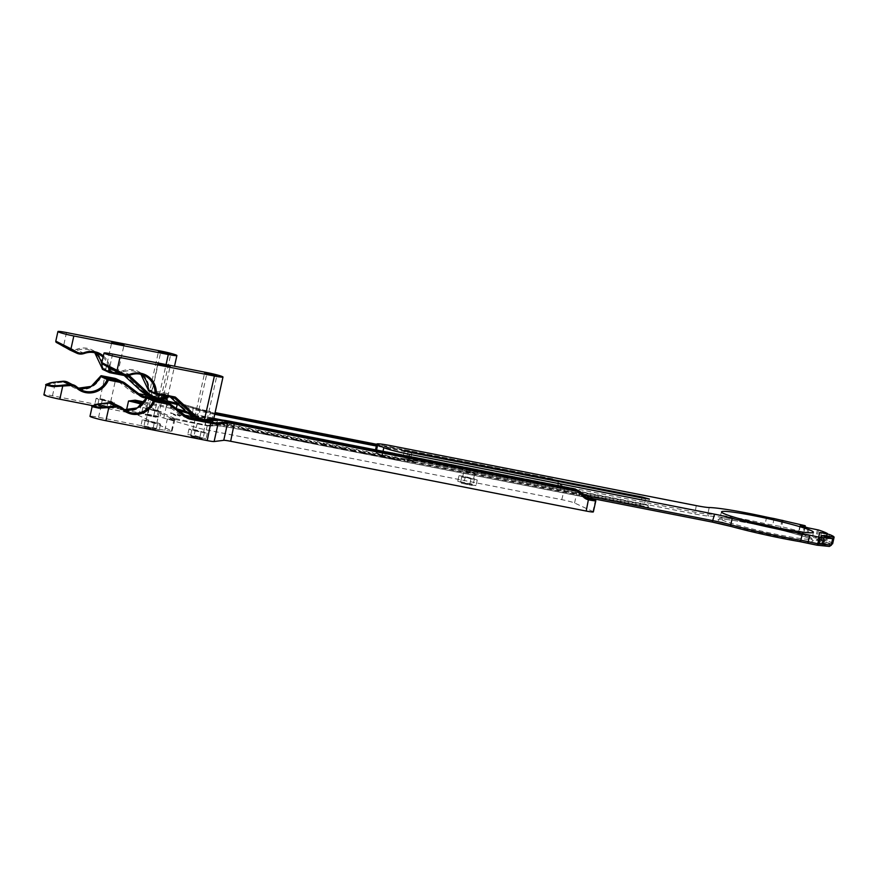 <?xml version="1.0" encoding="UTF-8"?>
<svg xmlns="http://www.w3.org/2000/svg" width="878" height="878" viewBox="0 0 878 878"><rect width="100%" height="100%" fill="white"/><g stroke="black" fill="none" stroke-linecap="round" stroke-linejoin="round"><path stroke-width="0.66" stroke-dasharray="4.39 3.29" d="M98.896 405.032L109.465 407.238L98.896 405.032M98.709 405.845L109.278 408.061L98.709 405.845M144.991 426.543L155.56 428.76L144.991 426.543M144.804 427.356L155.373 429.572L144.804 427.356M145.638 414.207L156.218 416.413L145.638 414.207M145.463 415.02L156.032 417.237L145.463 415.02M191.744 435.718L202.313 437.935L191.744 435.718M191.558 436.531L202.127 438.748L191.558 436.531M461.707 482.428L472.287 484.634L461.707 482.428M461.532 483.24L472.101 485.446L461.532 483.24M100.136 399.435L110.705 401.641L100.136 399.435M146.231 420.946L156.8 423.163L146.231 420.946M151.016 396.593L159.851 398.722L154.133 398.008M146.889 408.61L157.458 410.816L146.889 408.61M200.228 419.519L205.946 420.244L197.111 418.115M192.984 430.121L203.553 432.338L192.984 430.121M464.242 471.025L474.811 473.242L464.242 471.025M462.958 476.831L473.527 479.037L462.958 476.831M274.551 434.906L271.96 434.895L277.108 435.598L271.96 434.895L273.892 434.709M273.804 435.126L276.822 435.532M284.648 437.848L283.221 437.485L284.384 437.09M284.757 437.76L287.501 437.881L284.373 437.134L288.127 438.012L284.977 437.87M276.482 435.883L279.555 437.101L274.408 436.037L277.569 436.377M254.565 431.438L258.834 432.272L254.335 431.46M254.247 431.877L253.435 431.493L254.027 431.186M253.94 431.592L257.902 432.459L257.045 432.206L257.594 431.877M257.002 432.053L260.075 433.282L254.927 432.206L258.088 432.547M247.267 430.143L250.34 431.372L245.192 430.297L248.342 430.637M245.324 429.166L242.745 429.155L247.881 429.869L242.745 429.155L244.677 428.98M246.213 430.088L244.512 429.386L248.485 430.615L244.468 429.825L247.794 430.275L247.497 429.704M370.977 454.53L375.564 455.55L370.988 454.53M375.663 455.133L374.785 455.506L375.663 455.133M373.929 454.354L369.32 453.509L374.16 454.65M374.072 455.056L369.221 453.926L374.105 454.584M382.051 456.966L380.613 456.604L381.656 456.779L381.14 456.088L384.904 456.988L381.689 456.659M381.7 456.615L385.53 457.131L382.38 456.977M393.41 458.173L388.789 457.339L393.64 458.47M393.553 458.876L388.702 457.745L393.585 458.404M392.949 458.492L390.073 457.954L395.451 459.128L392.181 458.942L389.986 458.36L390.567 458.053M390.48 458.459L394.441 458.722M394.354 459.128L395.363 459.534L394.88 459.018M343.43 448.68L346.503 449.909L341.355 448.834L344.505 449.174M354.449 450.524L349.839 449.69L354.679 450.831M354.591 451.237L349.74 450.096L354.624 450.765M351.968 450.546L356.227 451.391L351.738 450.579M351.65 450.985L350.838 450.612L351.43 450.293M351.332 450.71L354.997 450.996M354.899 451.402L351.88 450.963M364.15 453.081L367.213 454.299L362.076 453.235L365.226 453.575M316.728 443.456L312.107 442.622L316.958 443.752M316.859 444.169L312.019 443.028L316.892 443.697M313.512 442.545L310.922 442.534L316.069 443.247L310.922 442.534L312.853 442.358M312.766 442.764L315.773 443.16M305.006 441.217L302.416 441.206L307.563 441.908L302.416 441.206L304.348 441.019M304.26 441.436L307.278 441.843M295.557 439.373L292.67 438.835L298.048 440.01L294.778 439.834L292.583 439.252L293.164 438.934M293.076 439.34L297.038 439.604M296.951 440.021L297.96 440.416L297.477 439.9M295.963 439.702L299.036 440.921L293.889 439.856L297.038 440.196M325.189 445.431L328.251 446.661L323.115 445.596L326.265 445.936M323.247 444.455L320.668 444.444L327 445.596L320.668 444.444L322.599 444.268M322.5 444.674L325.42 444.992M344.714 448.614L340.093 447.78L344.944 448.91M344.845 449.327L340.005 448.186L344.878 448.856M334.924 447.341L337.997 448.57L332.85 447.506L336 447.846M332.992 446.375L330.402 446.364L335.55 447.067L330.402 446.364L332.334 446.178M332.246 446.595L335.155 446.913M177.29 414.361L180.363 415.81L176.676 414.756L179.76 416.183L176.665 414.745M187.025 416.249L190.098 417.719L186.454 416.666M196.771 418.169L199.844 419.629L196.189 418.586M206.506 420.079L209.579 421.539L205.924 420.496M216.24 422.011L219.324 423.448L215.67 422.406M225.986 423.92L229.059 425.369L225.405 424.315M235.721 425.83L238.794 427.279L235.15 426.225M245.467 427.718L248.54 429.188L244.885 428.135M255.213 429.638L258.286 431.098L254.631 430.055M264.947 431.548L268.02 433.008L264.366 431.965M274.682 433.48L277.766 434.917L274.112 433.875M284.428 435.389L287.501 436.827L283.846 435.784M294.163 437.299L297.236 438.748L293.592 437.694M303.909 439.187L306.982 440.657L303.327 439.604M313.655 441.096L316.717 442.567L313.073 441.513M323.389 443.028L326.462 444.477L323.389 443.028L322.764 443.423L325.826 444.85L322.808 443.434M333.124 444.948L336.197 446.386L332.553 445.344M342.87 446.858L345.943 448.296L342.288 447.253M352.605 448.768L355.678 450.216L352.034 449.163M362.351 450.655L365.424 452.126L361.769 451.072M372.085 452.565L375.158 454.036L371.504 452.982M381.82 454.497L384.904 455.945L381.25 454.903M391.566 456.417L394.639 457.855L390.984 456.812M171.506 412.956L176.401 415.283L171.495 412.978L170.881 413.373L175.809 415.656L170.925 413.373M181.241 414.866L186.147 417.193L181.241 414.888L180.627 415.283L185.543 417.566L180.242 414.657M190.976 416.798L195.882 419.102L190.976 416.798L190.361 417.193L195.289 419.475L190.405 417.204M200.722 418.718L205.628 421.012L200.722 418.718L200.107 419.102L205.024 421.385L200.14 419.113M210.457 420.628L215.362 422.922L209.458 420.419L214.726 423.295L209.886 421.023M220.202 422.537L225.108 424.809L219.204 422.329L224.505 425.215L219.588 422.922M224.505 425.215L225.108 424.809L224.109 424.601M229.948 424.425L234.843 426.752L229.937 424.447L229.323 424.831L234.25 427.125L229.367 424.842M239.683 426.335L244.589 428.662L239.683 426.357L239.068 426.752L243.985 429.035L238.684 426.126M249.418 428.266L254.324 430.571L248.419 428.058L253.687 430.944L248.847 428.662M259.164 430.187L264.069 432.481L259.164 430.187L258.538 430.571L263.466 432.854L258.582 430.582M268.898 432.097L273.804 434.39L267.9 431.888L273.168 434.764L268.328 432.492M278.644 434.006L283.55 436.3L278.644 434.006L278.019 434.39L282.946 436.684L278.063 434.401M282.946 436.684L283.55 436.278L282.551 436.07M288.379 435.894L293.285 438.221L288.379 435.916L287.764 436.3L292.692 438.594L287.808 436.311M298.125 437.804L303.02 440.13L298.114 437.826L297.499 438.221L302.427 440.504L297.543 438.221M307.86 439.735L312.766 442.04L307.86 439.735L307.245 440.13L312.173 442.413L307.278 440.13M317.595 441.645L322.511 443.95L317.595 441.645L316.98 442.04L321.908 444.323L317.024 442.051M327.34 443.566L332.246 445.859L327.34 443.566L326.726 443.95L331.654 446.243L326.759 443.961M337.075 445.475L341.992 447.769L336.076 445.267L341.344 448.142L336.504 445.87M346.821 447.363L351.727 449.679L346.821 447.385L346.206 447.769L351.123 450.063L346.239 447.78M356.567 449.273L361.462 451.599L356.556 449.295L355.941 449.69L360.869 451.972L355.985 449.69M366.302 451.204L371.207 453.509L366.302 451.204L365.687 451.599L370.604 453.882L365.72 451.599M376.036 453.114L380.942 455.419L376.036 453.114L375.422 453.509L380.35 455.792L375.466 453.52M385.782 455.034L390.688 457.328L385.782 455.034L385.168 455.419L390.084 457.712L385.201 455.43M567.232 488.717L561.788 487.817L561.7 486.653L567.232 488.717L564.784 487.575A10.108 9.57 -65 0 1 558.649 483.185A10.108 9.57 115 0 0 552.503 478.795L376.739 444.301L552.481 478.784L557.036 480.617A10.108 9.57 -65 0 1 561.086 484.327A10.108 9.57 115 0 0 567.232 488.717M579.491 496.081L586.153 497.552L580.018 495.203L579.491 496.081L230.014 427.498A21.95 1.613 -167.5 0 0 215.505 425.512L210.742 426.104A9.406 0.691 12.5 0 1 204.53 425.259L173.372 419.146L204.53 425.259M411.047 460.215L414.12 461.685L411.047 460.215L410.432 460.621L413.527 462.058L410.465 460.632M405.263 458.832L410.169 461.148L405.263 458.854L404.648 459.238L409.565 461.532L404.681 459.249M395.528 456.922L400.423 459.238L395.528 456.922L394.902 457.328L399.83 459.622L394.946 457.339M401.312 458.305L404.385 459.765L401.312 458.305L400.686 458.711L403.781 460.149L400.73 458.722M393.366 458.81L396.439 460.039L391.292 458.974L394.441 459.315M334.584 446.946L336.724 447.978L331.555 446.441L334.584 446.946M331.961 446.463L336.636 447.912L332.06 446.551M315.443 443.522L318.516 444.751L313.369 443.675L316.519 444.016M324.267 445.442L326.912 446.013L321.875 445.014L324.355 445.036M327 445.596L326.232 446.002L327 445.596M303.766 440.635L301.187 440.624L306.323 441.338L301.187 440.624L303.119 440.449M303.02 440.855L305.939 441.173M294.031 438.726L291.441 438.715L296.588 439.417L291.441 438.715L293.373 438.539M293.285 438.945L296.303 439.351M305.709 441.612L308.771 442.841L303.634 441.766L306.784 442.106M354.405 451.171L357.478 452.389L352.33 451.325L355.48 451.665M364.194 452.444L359.574 451.599L364.414 452.741M364.326 453.147L359.486 452.005L364.359 452.675M361.352 452.28L365.917 453.224L361.451 452.477M361.363 452.883L360.507 452.488L361.297 452.214M361.209 452.62L365.917 453.224L361.264 452.686M344.67 449.262L347.732 450.48L342.596 449.415L345.745 449.755M383.631 456.9L386.693 458.129L381.557 457.065L384.707 457.405M373.885 454.991L376.958 456.22L371.811 455.144L374.961 455.484M383.675 456.264L379.055 455.43L383.895 456.56M383.807 456.966L378.967 455.836L383.84 456.494M246.027 429.572L249.1 430.791L243.952 429.726L247.113 430.066M264.805 432.986L262.226 432.986L267.362 433.688L262.226 432.986L264.157 432.799M264.058 433.205L266.978 433.534M255.07 431.076L252.48 431.065L257.627 431.778L252.48 431.065L254.411 430.889M254.258 431.735L257.342 431.713M284.285 436.816L281.706 436.805L286.843 437.507L281.706 436.805L283.638 436.629M283.539 437.035L286.557 437.442M286.228 437.793L289.29 439.011L284.154 437.946L287.304 438.287M273.607 435.521L278.172 436.432L273.706 435.115M278.26 436.026L277.393 436.399L278.26 436.026M266.747 433.962L269.809 435.192L264.673 434.127L267.823 434.467M263.949 433.161L268.525 434.116L264.048 433.37M263.96 433.776L263.115 433.37L263.894 433.095M263.806 433.502L268.525 434.116L263.861 433.567M180.363 415.81L179.76 416.183L180.341 415.766M189.099 417.511L190.087 417.676M199.844 419.629L199.24 420.002L199.822 419.585M208.942 421.912L209.568 421.506L208.591 421.308M219.324 423.426L218.721 423.833L219.302 423.416M228.071 425.128L229.07 425.336M238.805 427.268L238.201 427.652L238.783 427.235M247.541 428.98L248.518 429.144M258.286 431.098L257.682 431.471L258.264 431.054M267.384 433.381L267.999 432.964L267.033 432.777M277.766 434.895L277.163 435.301L277.744 434.884M286.865 437.2L287.501 436.805L286.513 436.596M297.236 438.737L296.643 439.121L297.225 438.704M305.983 440.449L306.96 440.613M316.717 442.567L316.124 442.94L316.706 442.523M325.826 444.85L326.44 444.433L325.464 444.246M336.208 446.364L335.605 446.77L336.186 446.353M345.306 448.669L345.943 448.274L344.944 448.065M355.678 450.205L355.085 450.59L355.667 450.173M364.425 451.918L365.402 452.082M375.158 454.036L374.566 454.409L375.136 453.992M384.268 456.319L384.882 455.901L383.905 455.715M394.65 457.833L394.046 458.239L394.617 457.822M92.124 406.69L101.42 404.484L101.563 403.606M92.848 405.691L126.037 412.199A10.448 0.768 -167.5 0 1 138.834 415.535L171.495 430.78A10.448 0.768 -167.5 0 1 171.967 431.131A10.448 0.768 -167.5 0 1 164.812 430.297L98.577 417.291A12.544 0.922 12.5 0 0 89.995 416.293M173.91 418.268L167.292 419.102L173.394 419.157L173.91 418.268L211.104 426.126A1.043 1.021 82.9 0 1 210.742 426.104M593.352 511.885A10.448 0.768 12.5 0 0 592.88 511.534L574.563 502.984A10.448 0.768 12.5 0 0 561.777 499.648L206.242 429.88A10.448 0.768 -167.5 0 1 196.277 427.509L163.736 418.027A10.448 0.768 12.5 0 0 153.782 415.667L52.482 395.78A12.544 0.922 12.5 0 0 43.9 394.782M46.029 385.168L55.325 382.973L55.512 382.073M98.951 399.578L96.152 398.272L102.496 399.139L114.436 402.618L98.951 399.578L97.71 405.175L94.912 403.869L101.255 404.736L113.196 408.215L97.71 405.175M96.152 398.272L94.912 403.869M108.093 401.751L106.853 407.348M114.436 402.618L113.196 408.215M111.638 401.312L110.398 406.909M102.496 399.139L101.255 404.736M157.733 422.823L160.531 424.129L154.199 423.273L142.247 419.783L157.733 422.823L156.493 428.42L159.291 429.726L143.805 426.697L141.007 425.38L156.493 428.42M160.531 424.129L159.291 429.726M148.591 420.65L147.35 426.247M142.247 419.783L141.007 425.38M145.046 421.089L143.805 426.697M154.199 423.273L152.948 428.87M154.846 410.926L142.905 407.447L158.391 410.487L161.19 411.793L154.846 410.926L153.606 416.523L141.665 413.044L157.151 416.084L159.95 417.39L153.606 416.523M145.704 408.753L144.464 414.35M161.19 411.793L159.95 417.39M158.391 410.487L157.151 416.084M149.249 408.314L147.998 413.911M142.905 407.447L141.665 413.044M191.799 430.264L189 428.958L195.344 429.825L207.285 433.304L191.799 430.264L190.559 435.872L187.76 434.555L194.104 435.422L206.045 438.901L190.559 435.872M189 428.958L187.76 434.555M200.941 432.437L199.701 438.045M207.285 433.304L206.045 438.901M204.486 431.998L203.246 437.595M195.344 429.825L194.104 435.422M458.974 475.667L465.318 476.534L477.259 480.014L461.773 476.974L458.974 475.667L457.734 481.265L473.22 484.305L476.019 485.611L469.675 484.744L457.734 481.265M465.318 476.534L464.067 482.132M461.773 476.974L460.533 482.571M470.915 479.147L469.675 484.744M477.259 480.014L476.019 485.611M474.46 478.708L473.22 484.305M404.648 459.238L404.264 458.623L404.648 459.238M394.902 457.328L394.518 456.736L394.902 457.328M394.354 459.721L391.292 458.974L393.278 459.227M393.542 459.337L395.824 459.863L393.64 458.931M333.574 447.001L332.586 446.935L333.574 447.001M335.253 446.979L332.894 446.781M332.389 446.682L330.929 446.463L333.014 446.88L331.017 446.057L332.477 446.276M332.29 446.814L333.113 446.474L332.29 446.814M334.77 447.473L336.208 447.396L334.77 447.473M335.912 448.252L332.85 447.506L334.836 447.758M335.111 447.868L337.382 448.395L335.198 447.462M316.431 444.433L313.369 443.675L315.356 443.928M315.63 444.048L317.902 444.575L315.718 443.642M323.828 445.091L322.841 445.014L323.719 445.519M325.508 445.069L323.159 444.872M322.654 444.773L321.183 444.553L323.28 444.97L321.271 444.147L322.742 444.356M322.555 444.905L323.367 444.564L322.555 444.905M321.875 445.014L322.577 445.014L321.875 445.014M322.863 445.135L324.267 445.058L322.863 445.135M325.453 445.651L326.407 445.903L325.551 445.245M326.177 446.342L323.115 445.596L325.09 445.837M325.365 445.958L327.648 446.485L325.453 445.552M304.348 441.272L303.371 441.195L304.348 441.272M305.851 441.579L303.678 441.041M303.173 440.943L301.703 440.734L303.799 441.151L301.791 440.328L303.261 440.536M303.075 441.074L303.887 440.745L303.075 441.074M296.951 440.602L293.889 439.856L295.875 440.108M296.149 440.218L298.421 440.756L296.237 439.812M295.666 439.867L294.778 439.834L295.666 439.867M294.481 439.713L295.052 439.713L294.481 439.713M297.39 440.306L296.94 439.648M296.852 440.054L295.469 439.779M294.613 439.362L293.625 439.285L294.613 439.362M296.106 439.669L293.943 439.132M293.428 439.033L292.056 438.418L293.526 438.627M293.34 439.165L294.152 438.835L293.34 439.165M305.588 441.843L304.6 441.777L305.588 441.843M307.267 441.821L304.918 441.623M304.403 441.524L302.943 441.305L305.039 441.722L303.031 440.899L304.49 441.118M304.315 441.656L305.127 441.316L304.315 441.656M306.696 442.512L303.634 441.766L305.621 442.018M305.884 442.128L308.167 442.666L305.972 441.722M314.094 443.181L313.106 443.105L314.094 443.181M315.586 443.489L313.424 442.951M312.908 442.852L311.449 442.644L313.545 443.061L311.536 442.238L312.996 442.446M312.82 442.984L313.633 442.655L312.82 442.984M355.392 452.071L352.33 451.325L354.317 451.577M354.591 451.687L356.863 452.225L354.679 451.281M365.83 453.641L365.018 453.597L365.83 453.641M365.138 453.981L362.076 453.235L364.052 453.487M364.326 453.597L362.68 452.938L366.697 453.728L364.414 453.191M345.658 450.162L342.596 449.415L344.571 449.668M344.845 449.777L343.199 449.108L347.216 449.898L344.933 449.371M344.417 449.591L341.355 448.834L343.342 449.086M343.616 449.207L345.888 449.734L343.704 448.801M393.07 458.985L392.181 458.942L393.07 458.985M391.884 458.832L392.444 458.832L391.884 458.832M394.793 459.424L394.343 458.766M394.255 459.172L392.861 458.898M384.608 457.811L381.557 457.065L383.532 457.306M383.807 457.427L382.16 456.758L386.177 457.548L383.895 457.021M373.304 455.133L372.502 455.078L373.391 454.727M374.873 455.891L371.811 455.144L373.798 455.397M374.061 455.517L376.344 456.044L374.16 455.111M245.906 429.803L244.929 429.726L245.906 429.803M247.409 430.11L245.236 429.572M244.732 429.474L243.261 429.265L245.357 429.682L243.36 428.859L244.819 429.068M244.633 429.605L245.445 429.276L244.633 429.605M247.014 430.472L243.952 429.726L245.939 429.979M244.556 429.419L248.54 430.648L246.301 429.682M248.254 431.043L245.192 430.297L247.179 430.549M247.442 430.67L249.725 431.197L247.541 430.253M265.386 433.622L264.41 433.545L265.386 433.622M267.077 433.6L264.717 433.403M264.212 433.304L262.741 433.084L264.838 433.502L262.84 432.678L264.3 432.887M264.113 433.436L264.926 433.095L264.113 433.436M257.989 432.964L254.927 432.206L256.914 432.459M257.188 432.58L255.531 431.91L259.548 432.7L257.276 432.174M257.506 432.294L258.681 432.185M258.593 432.602L254.477 431.844M255.652 431.713L254.664 431.636L255.652 431.713M257.144 432.02L254.982 431.482M254.466 431.383L253.094 430.769L254.565 430.977M254.379 431.526L255.191 431.186L254.379 431.526M277.47 436.783L274.408 436.037L276.394 436.289M276.669 436.399L275.012 435.729L279.028 436.52L276.757 435.993M284.867 437.453L283.89 437.376L284.867 437.453M286.371 437.76L284.198 437.222M283.693 437.123L282.222 436.915L284.318 437.332L282.31 436.509L283.781 436.717M283.594 437.255L284.406 436.915L283.594 437.255M287.216 438.693L284.154 437.946L286.14 438.199M286.404 438.309L288.686 438.835L286.491 437.902M276.021 435.653L275.099 435.96L275.988 435.62M275.132 435.532L274.145 435.466L275.132 435.532M276.811 435.51L274.463 435.312M273.947 435.214L272.575 434.588L274.046 434.808M273.859 435.345L274.671 435.005L273.859 435.345M267.735 434.873L264.673 434.127L266.66 434.369M266.923 434.489L269.206 435.016L267.022 434.083M268.427 434.522L267.614 434.478L268.427 434.522M826.758 533.901L825.397 540.036L823.981 541.331L816.068 540.025L826.417 542.472L826.867 540.727L817.934 538.664L826.044 540.091L824.058 541.353L817.725 540.135A1.668 0.604 100.9 0 1 817.681 540.124M824.058 541.353L826.066 540.113L827.405 534.033L826.044 540.091A55.402 4.072 12.5 0 0 817.122 536.513L815.673 538.005A53.734 3.951 -167.5 0 1 823.981 541.331M829.512 534.526L828.064 541.035A55.402 4.072 12.5 0 1 832.651 543.767L830.665 544.997A53.734 3.951 -167.5 0 0 826.417 542.472L828.064 541.035L826.867 540.727L828.316 534.219M818.559 530.005L817.122 536.513L815.98 536.238L815.673 538.005L805.17 535.832A57.663 4.247 -167.5 0 0 797.641 533.692L801.625 533.561L803.853 532.309L801.921 533.594L797.026 533.286A1.668 1.504 93.7 0 1 796.774 533.242M831.938 543.68L830.731 545.019L822.84 543.471L823.652 542.055L831.729 543.647M830.665 544.997L820.996 543.219A57.663 4.247 -167.5 0 1 818.362 543.361L829.139 546.401L830.862 544.986L820.261 542.121A59.342 4.368 12.5 0 0 822.96 541.967L823.652 542.055L824.881 536.513M804.665 525.582L803.216 532.101L781.596 526.646L780.904 528.326L801.625 533.561M783.044 520.127L781.596 526.646L780.652 526.449L780.904 528.326L773.211 527.009A16.298 1.196 12.5 0 1 769.391 526.306A16.298 1.196 12.5 0 1 764.848 525.362A62.097 4.566 -167.5 0 0 708.941 516.055A22.576 1.657 12.5 0 1 694.915 513.992L389.788 454.113A19.239 1.416 -167.5 0 0 377.474 453.213L383.587 456.066A19.239 1.416 -167.5 0 0 407.118 462.201L407.974 460.807L583.036 495.159M829.139 546.401L817.067 545.194M105.525 370.725L103 369.539L121.449 373.161L121.373 371.998L102.924 368.376A20.973 19.854 115 0 0 76.88 349.214A9.406 8.912 -65 0 1 69.702 348.709L56.39 341.399M66.498 332.553L63.457 346.426M109.761 372.689L106.809 371.35M107.182 371.493L117.696 373.49L105.678 370.703M150.27 396.241L156.547 398.447L160.992 398.25L148.964 395.638M167.753 396.735L151.279 394.859L160.981 351.101M146.165 394.332A25.089 23.75 115 0 0 151.356 396.022L162.298 396.538L166.93 397.624M151.631 392.236L149.095 391.05L167.544 394.672L167.468 393.509L149.019 389.898A20.973 19.854 115 0 0 122.975 370.725A9.406 8.912 -65 0 1 115.808 370.22L102.485 362.91M112.593 354.064L109.552 367.937M155.856 394.2L152.904 392.861M153.277 393.004L163.791 395.001L151.773 392.214M196.365 417.763L202.642 419.958L207.087 419.761L195.059 417.149M213.848 418.246L208.744 417.116L197.374 416.381L207.076 372.612M192.26 415.843A25.089 23.75 115 0 0 197.451 417.533L208.393 418.049L213.025 419.135M98.577 417.291L101.42 404.484L108.378 403.693A9.406 8.912 -65 0 1 115.172 405.932A20.973 19.854 115 0 0 147.186 398.162L159.983 400.664A9.406 8.912 -65 0 1 163.495 402.256L178.629 413.856A11.502 10.887 115 0 0 182.931 415.799L205.957 420.31L205.057 424.381A10.448 0.768 -167.5 0 0 211.971 425.325A1.043 1.021 82.9 0 1 211.104 426.126L215.856 425.534A1.043 1.021 82.9 0 1 215.505 425.512M108.378 403.693L108.521 402.826M52.482 395.78L55.325 382.973L62.283 382.182A9.406 8.912 -65 0 1 69.077 384.421A20.973 19.854 115 0 0 101.091 376.64L113.888 379.153A9.406 8.912 -65 0 1 117.4 380.745L132.534 392.345A11.502 10.887 115 0 0 136.836 394.277L157.612 398.36A10.448 0.768 -167.5 0 1 167.577 400.73L200.107 410.213A10.448 0.768 12.5 0 0 210.072 412.572L551.977 479.673A9.054 8.571 -65 0 1 557.486 483.613A11.151 10.558 115 0 0 564.258 488.453A10.448 0.768 -167.5 0 1 577.055 491.79L595.372 500.339A10.448 0.768 -167.5 0 1 595.833 500.69M62.283 382.182L62.426 381.304M561.788 487.817L216.668 420.09M213.124 419.399L212.3 419.234A21.95 1.613 -167.5 0 1 191.382 414.262L188.046 413.286M178.86 410.608L175.337 409.587A9.406 0.691 12.5 0 0 166.37 407.447L143.399 402.947M142.796 403.639L175.183 418.762A11.502 0.845 -167.5 0 1 173.372 419.146M594.154 498.913L576.297 490.582A9.406 0.691 12.5 0 0 564.784 487.575L576.517 490.648A1.043 0.988 115 0 0 576.297 490.582M179.727 416.172L179.364 415.579M186.026 416.062L186.41 416.666L186.059 416.062M199.207 420.002L198.845 419.399M218.688 423.822L218.326 423.218M234.755 425.643L235.106 426.225L234.755 425.643M238.157 427.641L237.806 427.048M257.638 431.471L257.287 430.868M273.706 433.282L274.068 433.864L273.706 433.282M277.119 435.29L276.768 434.687M283.451 435.192L283.813 435.773L283.451 435.192M293.186 437.112L293.548 437.683L293.186 437.112M296.599 439.11L296.248 438.517M316.08 442.94L315.729 442.336M332.147 444.751L332.51 445.333L332.147 444.751M335.561 446.759L335.209 446.156M341.893 446.661L342.255 447.242L341.893 446.661M351.628 448.581L351.99 449.152L351.628 448.581M355.041 450.579L354.69 449.986M374.522 454.409L374.171 453.805M394.002 458.228L393.651 457.625M175.765 415.645L175.413 415.042M170.497 412.77L170.881 413.362L170.53 412.77M185.543 417.566L186.147 417.171L185.159 416.962M195.245 419.475L194.894 418.872M205.024 421.385L205.628 421.012L204.629 420.781M200.107 419.102L199.723 418.51L200.107 419.102M215.351 422.889L214.77 423.306L215.373 422.9M214.726 423.295L214.375 422.691M209.458 420.419L209.842 421.012L209.491 420.408M234.206 427.114L233.855 426.51M228.938 424.239L229.323 424.831L228.971 424.239M244.589 428.651L243.59 428.431M253.687 430.944L253.336 430.341M263.466 432.854L264.069 432.481L263.071 432.25M258.549 430.571L258.165 429.957M273.793 434.358L273.212 434.775L273.815 434.369M273.168 434.764L272.817 434.16M267.9 431.888L268.284 432.481L267.933 431.877M278.019 434.39L277.646 433.776L278.019 434.39M292.648 438.583L292.297 437.979M287.38 435.707L287.764 436.3L287.413 435.707M302.383 440.493L302.032 439.9M312.129 442.402L311.778 441.81M322.511 443.95L321.908 444.323L322.489 443.906M321.864 444.323L321.513 443.719M332.224 445.815L331.643 446.233L332.246 445.837M331.61 446.233L331.258 445.629M326.342 443.357L326.726 443.95L326.375 443.346M341.344 448.142L340.993 447.539M336.461 445.859L336.109 445.267L336.461 445.859M351.09 450.052L350.739 449.448M346.206 447.769L345.822 447.154L346.206 447.769M361.462 451.588L360.869 451.972L361.462 451.599M360.825 451.961L360.474 451.369M370.571 453.871L370.209 453.278M380.942 455.419L380.35 455.792L380.931 455.375M380.306 455.792L379.954 455.188M390.666 457.284L390.084 457.701L390.688 457.306M390.051 457.701L389.689 457.098M385.168 455.419L384.784 454.804L385.168 455.419M164.812 430.297L167.292 419.102A10.448 0.768 12.5 0 0 174.448 419.936A10.448 0.768 12.5 0 0 173.987 419.585L141.863 404.593M231.924 421.659L230.541 426.62A20.907 1.536 12.5 0 0 216.723 424.732L211.971 425.325L212.871 421.253L217.623 420.661L216.723 424.732A1.043 1.021 82.9 0 1 215.856 425.534L230.036 427.498L230.541 426.62L580.018 495.203A11.151 10.558 115 0 1 578.854 493.579A9.054 8.571 -65 0 0 573.345 489.65L231.441 422.548A20.907 1.536 -167.5 0 0 217.623 420.661A1.043 1.021 -97.1 0 1 218.49 419.86M206.495 419.443L211.609 420.299A11.502 0.845 -167.5 0 1 206.495 419.443L205.957 420.31A10.448 0.768 12.5 0 0 212.871 421.253A1.043 1.021 -97.1 0 1 213.738 420.452M206.242 429.88L210.61 411.705A11.502 0.845 -167.5 0 1 199.646 409.093L175.852 402.168L199.712 409.115A1.043 0.691 106.2 0 0 199.646 409.093M196.277 427.509L200.107 410.213A1.043 0.691 106.2 0 0 199.712 409.115L210.61 411.705M561.777 499.648L564.763 487.575L562.699 486.895L565.136 488.036L561.086 484.327L558.649 483.185L557.486 483.613M574.563 502.984L577.055 491.79A1.043 0.988 115 0 0 576.517 490.648L594.263 498.934M592.88 511.534L595.372 500.339A1.043 0.988 115 0 0 594.834 499.198M171.495 430.78L173.987 419.585A1.043 0.988 -65 0 1 175.183 418.762M138.834 415.535L141.106 405.296M126.037 412.199L126.52 410.037M167.116 402.574L166.293 406.294A10.448 0.768 -167.5 0 1 176.248 408.654L176.357 408.687M165.755 401.937L146.417 398.14M144.179 401.948L166.293 406.294L166.37 407.447M153.782 415.667L158.15 397.482L149.15 395.715L164.899 399.007A9.406 0.691 12.5 0 0 158.15 397.482M163.736 418.027L167.577 400.73A1.043 0.691 106.2 0 0 167.237 399.655M176.258 408.621L176.248 408.654A1.043 0.691 106.2 0 1 175.337 409.587M185.96 411.486L192.304 413.34A20.907 1.536 12.5 0 0 212.224 418.071L213.815 418.378M214.726 414.317L213.124 413.999A20.907 1.536 -167.5 0 1 193.204 409.269L192.304 413.34A1.043 0.691 106.2 0 1 191.382 414.262M177.224 403.419A11.502 0.845 -167.5 0 1 178.069 403.66L194.115 408.336A1.043 0.691 -73.8 0 0 193.204 409.269L179.101 405.153M194.115 408.336A19.865 1.46 12.5 0 0 213.047 412.836L212.3 419.234M222.43 420.079L561.7 486.653A11.151 10.558 -65 0 1 560.537 485.029A9.054 8.571 115 0 0 555.028 481.1L376.355 446.035M139.986 394.628L137.363 393.41A10.448 9.899 -65 0 1 135.201 392.696A10.448 9.899 -65 0 1 133.456 391.643L118.321 380.042A10.448 9.899 115 0 0 116.576 378.989M213.047 412.836L214.967 413.22M376.596 444.937L554.951 479.937L552.503 478.795L551.977 479.673M555.028 481.1L554.951 479.937A10.108 9.57 -65 0 1 557.036 480.617L561.13 484.36L560.537 485.029M132.534 392.345L133.456 391.643L140.173 394.782A10.448 9.899 115 0 0 140.206 394.804M125.038 383.181L118.321 380.042L117.4 380.745M76.781 386.924L70.064 383.785A10.448 9.899 115 0 0 67.606 382.117M81.467 390.084L74.751 386.957L78.274 388.164A19.92 18.866 -65 0 1 74.751 386.957A19.92 18.866 -65 0 1 70.064 383.785L69.077 384.421M127.562 411.606L120.846 408.468L124.369 409.686A19.92 18.866 -65 0 1 120.846 408.468A19.92 18.866 -65 0 1 116.159 405.296L122.876 408.435M115.172 405.932L116.159 405.296A10.448 9.899 115 0 0 113.701 403.639M585.33 497.354A10.108 9.57 -65 0 1 580.018 493.162L582.454 494.303M578.854 493.579L580.018 493.162A10.108 9.57 115 0 0 575.968 489.452M182.931 415.799L183.436 414.91L181.296 414.207A10.448 9.899 -65 0 0 183.458 414.921L186.081 416.139M188.013 417.346L181.296 414.207A10.448 9.899 -65 0 1 179.551 413.154L186.268 416.293A10.448 9.899 115 0 0 186.312 416.315M178.629 413.856L179.551 413.154L164.416 401.553L171.166 404.714M163.495 402.256L164.416 401.553A10.448 9.899 115 0 0 162.671 400.5M101.091 376.64L101.563 375.762M113.888 379.153L114.359 378.275M136.836 394.277L137.363 393.41L135.201 392.696L141.918 395.835M573.828 488.761L573.345 489.65M160.465 399.786L159.983 400.664M147.658 397.273L147.186 398.162M410.048 460.028L410.432 460.621L410.07 460.028M413.483 462.047L413.132 461.444M409.532 461.521L409.17 460.917M399.424 459.029L399.786 459.611M400.335 458.129L400.686 458.711L400.335 458.129M404.352 459.754L403.781 460.149L404.374 459.765M403.737 460.138L403.386 459.534M751.425 523.573A48.718 3.589 12.5 0 0 720.256 521.312A48.718 3.589 12.5 0 0 779.873 536.853A48.718 3.589 12.5 0 0 811.042 539.125A48.718 3.589 12.5 0 0 751.425 523.573M778.995 528.051A47.039 3.457 -167.5 0 1 811.941 538.774A47.039 3.457 -167.5 0 1 779.752 534.998A47.039 3.457 -167.5 0 1 720.081 518.404A47.039 3.457 -167.5 0 1 752.27 522.18A47.039 3.457 -167.5 0 1 754.476 522.608M782.1 519.93L780.652 526.449L772.684 525.077A14.63 1.076 -167.5 0 1 769.271 524.451A14.63 1.076 -167.5 0 1 765.188 523.595A63.765 4.697 12.5 0 0 707.778 514.047A20.907 1.536 -167.5 0 1 694.783 512.137L389.656 452.258L391.094 445.739M774.133 518.569L772.684 525.077A1.668 0.922 -80.3 0 0 773.211 527.009M766.626 517.087L764.848 525.362M639.788 504.927L406.02 459.051L410.355 461.082L644.123 506.957L639.788 504.927L640.633 503.533L647.931 505.552L410.235 459.227L402.936 457.197L640.633 503.533L641.884 497.881M584.989 497.113L407.118 462.201M831.246 545.095L832.311 538.466M822.159 535.799L820.721 542.319A1.668 0.779 104.7 0 1 819.569 543.877M821.687 535.657L820.261 542.121A1.668 1.569 -89.2 0 1 818.702 543.405L820.195 542.132L821.632 535.613M824.201 536.337L822.96 541.967A1.668 1.646 -100.8 0 1 821.665 543.23L818.702 543.405A1.668 1.569 -89.2 0 1 818.362 543.361M821.314 532.814L819.92 541.166M820.085 532.496L818.647 539.004A1.668 1.58 115 0 1 816.727 540.332M819.426 532.189L817.989 538.697A1.668 1.58 115 0 1 816.068 540.025M819.997 532.452L818.603 538.741A1.668 0.604 100.9 0 1 817.725 540.135L816.452 539.948L817.934 538.664L819.383 532.145M817.418 529.719L815.98 536.238L806.673 534.362A59.342 4.368 12.5 0 0 798.925 532.167L803.743 532.32L804.939 526.932M809.143 528.095L807.826 536.469M808.111 527.854L806.673 534.362A1.668 1.152 -73.5 0 1 805.17 535.832M800.374 525.648L798.925 532.167A1.668 0.922 -74.7 0 1 797.641 533.692M800.023 525.538L798.596 531.991A1.668 1.504 93.7 0 1 797.026 533.286L798.486 532.002L799.935 525.483M709.215 507.539L707.778 514.047A1.668 1.569 -89.1 0 0 708.941 516.055M696.232 505.618L694.915 513.992M376.552 450.041L376.278 451.281L382.391 454.135L383.017 451.314M408.95 456.395L407.974 460.807A20.907 1.536 12.5 0 1 382.391 454.135A1.668 1.58 115 0 0 383.587 456.066M645.44 498.583L644.123 506.957M408.149 451.929L406.064 459.073L401.663 458.415L402.936 457.197L404.385 450.677M411.672 452.708L410.355 461.082M389.788 454.113L389.656 452.258A20.907 1.536 12.5 0 0 375.345 450.579A20.907 1.536 12.5 0 0 376.278 451.281A1.668 1.58 115 0 0 377.474 453.213M406.02 459.051L648.568 507.21L647.931 505.552L649.369 499.044M822.807 543.46L821.665 543.23A1.668 1.646 -100.8 0 1 820.996 543.219M159.357 394.891L166.074 364.568M103.374 355.952A20.973 19.854 -65 0 1 110.024 368.2M121.329 373.973L128.693 375.433M151.356 396.022L151.279 394.859A24.046 22.762 -65 0 1 140.765 389.525L122.283 372.47L121.877 373.38L124.215 375.521M121.373 371.998A2.085 1.975 -65 0 1 122.283 372.47M128.111 376.289L121.91 373.391A1.043 0.988 -65 0 0 121.669 373.227L128.386 376.366M124.204 375.521L121.669 373.227A1.043 0.988 -65 0 0 121.449 373.161L128.166 376.3A1.043 0.988 -65 0 1 128.21 376.3M84.299 353.417A19.92 18.866 115 0 0 84.2 353.461L77.483 350.322A19.92 18.866 -65 0 1 91.597 350.849A19.92 18.866 -65 0 1 94.802 352.769M108.587 367.41A19.92 18.866 115 0 0 103.088 357.236M70.075 350.059A10.448 9.899 115 0 0 77.483 350.322L76.88 349.214M69.505 349.762L69.702 348.709M102.177 368.497L102.924 368.376L103 369.539A1.043 0.988 115 0 1 102.781 369.473M140.348 390.414L140.765 389.525M197.451 417.533L197.374 416.381A24.046 22.762 -65 0 1 186.871 411.047L168.378 393.981L167.972 394.891L170.31 397.032M167.468 393.509A2.085 1.975 -65 0 1 168.378 393.981M174.206 397.8L168.005 394.902A1.043 0.988 -65 0 0 167.764 394.749L174.481 397.877M170.299 397.032L167.764 394.749A1.043 0.988 -65 0 0 167.544 394.672L174.261 397.811A1.043 0.988 -65 0 1 174.305 397.822M130.405 374.939A19.92 18.866 115 0 0 130.295 374.972L123.578 371.844A19.92 18.866 -65 0 1 137.692 372.36A19.92 18.866 -65 0 1 140.897 374.28M116.17 371.57A10.448 9.899 115 0 0 123.578 371.844L122.975 370.725M115.6 371.273L115.808 370.22M148.272 390.008L149.019 389.898L149.095 391.05A1.043 0.988 115 0 1 148.876 390.984M186.443 411.925L186.871 411.047M109.278 408.061L109.465 407.238M155.373 429.572L155.56 428.76M156.032 417.237L156.218 416.413M202.127 438.748L202.313 437.935M472.101 485.446L472.287 484.634M110.705 401.641L115.6 379.559M156.8 423.163L161.695 401.07M157.458 410.816L160.092 398.908M203.553 432.338L206.187 420.43M473.527 479.037L474.811 473.242M189.505 418.093L190.109 417.698M228.467 425.742L229.059 425.369M247.947 429.561L248.551 429.166M306.378 441.03L306.982 440.635M364.82 452.499L365.424 452.104M180.627 415.283L180.242 414.679M243.985 429.035L244.589 428.662M239.068 426.752L238.684 426.148M258.538 430.571L258.165 429.979M462.706 476.644L463.99 470.838M192.732 429.935L195.377 418.027M146.637 408.424L149.282 396.516M145.978 420.76L150.873 398.678M99.883 399.249L104.778 377.156M171.967 431.131L175.084 419.234L173.054 419.102M230.036 427.498L584.068 496.871L586.504 498.013M461.29 483.054L461.466 482.241M191.316 436.344L191.492 435.532M145.221 414.833L145.397 414.021M144.563 427.169L144.738 426.357M98.468 405.658L98.643 404.846M813.379 532.255L812.161 539.838C811.502 538.016 778.545 528.677 751.458 523.595C732.691 520.138 722.342 518.657 720.421 519.161L719.422 519.282L721.529 511.896M805.038 526.954L803.853 532.309L801.921 533.594M375.51 449.843L377.134 453.103L383.236 455.956C387.527 457.723 395.495 459.82 407.162 462.212L585 497.113M831.433 545.008L830.731 545.019M105.47 370.725L111.769 342.277M148.744 395.539L158.523 351.452M167.797 396.538L174.513 366.225M160.992 398.25L170.76 354.163M117.696 373.49L124.017 344.988M98.314 353.977L91.597 350.849L94.791 352.769M151.565 392.236L157.864 363.788M194.839 417.05L204.618 372.963M207.087 419.761L216.866 375.674M163.791 395.001L170.112 366.499M144.409 375.488L137.692 372.36L140.886 374.28"/><path stroke-width="1.32" d="M105.031 377.342L115.6 379.559L105.031 377.342M151.126 398.864L161.695 401.07L151.126 398.864M154.133 398.008L149.523 396.702L151.016 396.593M197.111 418.115L195.618 418.213L200.228 419.519M585.615 497.431L585.33 497.343A10.108 9.57 -65 0 0 586.153 497.552L588.6 498.693A9.406 0.691 12.5 0 0 594.615 499.132L594.154 498.913M223.747 440.328A10.448 0.768 -167.5 0 1 230.662 441.272L586.197 511.051A10.448 0.768 12.5 0 0 593.352 511.885L595.833 500.69A10.448 0.768 -167.5 0 1 588.677 499.856A11.151 10.558 -65 0 1 581.905 495.005A9.054 8.571 115 0 0 576.396 491.065L234.492 423.975A10.448 0.768 12.5 0 0 227.589 423.031L217.953 424.239A10.448 0.768 -167.5 0 1 211.038 423.295L190.252 419.212A11.502 10.887 -65 0 1 185.96 417.28L170.815 405.669A9.406 8.912 115 0 0 167.303 404.089L154.506 401.575A20.973 19.854 -65 0 1 131.766 414.109A20.973 19.854 -65 0 1 122.492 409.357A9.406 8.912 115 0 0 115.709 407.118L98.973 408.182L92.124 406.69L89.995 416.293A12.544 0.922 12.5 0 0 105.909 420.716L207.208 440.591A10.448 0.768 12.5 0 0 214.111 441.535L223.747 440.328L227.589 423.031A1.043 1.021 -97.1 0 0 226.82 421.78A11.502 0.845 -167.5 0 1 234.415 422.812L576.319 489.913A10.108 9.57 -65 0 1 582.454 494.303A10.108 9.57 115 0 0 588.6 498.693L586.197 511.051M46.029 385.179L46.029 385.179C44.449 384.608 47.61 383.576 55.512 382.073L55.566 382.084C49.947 382.599 47.247 383.554 47.456 384.937C52.109 385.826 57.048 385.914 62.283 385.212L69.241 384.432A10.448 9.899 -65 0 1 74.323 385.255A10.448 9.899 -65 0 1 76.781 386.924A19.92 18.866 115 0 0 81.467 390.084A19.92 18.866 115 0 0 85.594 391.434A19.92 18.866 115 0 0 107.204 379.526L108.411 380.064A20.973 19.854 -65 0 1 85.671 392.598A20.973 19.854 -65 0 1 76.397 387.846A9.406 8.912 115 0 0 69.614 385.607L52.878 386.671L46.029 385.179L43.9 394.782A12.544 0.922 12.5 0 0 59.814 399.205L92.848 405.691M143.399 402.947L128.528 401.005L135.135 400.181L144.179 401.948M101.563 403.606L101.661 403.595C96.053 404.11 93.342 405.065 93.551 406.448C98.204 407.337 103.143 407.425 108.378 406.733L115.336 405.943A10.448 9.899 -65 0 1 120.418 406.766A10.448 9.899 -65 0 1 122.876 408.435A19.92 18.866 115 0 0 127.562 411.606A19.92 18.866 115 0 0 131.689 412.945A19.92 18.866 115 0 0 153.299 401.037L154.506 401.575L154.429 400.412L167.226 402.925A10.448 9.899 -65 0 1 169.388 403.639A10.448 9.899 -65 0 1 171.133 404.692L186.29 416.304L171.155 404.703L162.671 400.5A10.448 9.899 115 0 0 160.509 399.797L167.226 402.925L167.303 404.089M59.814 399.205L62.656 386.386L62.283 385.212M101.091 376.64L100.487 376.399A19.92 18.866 -65 0 1 78.274 388.175L91.235 386.375L100.432 376.366A1.043 1.043 0 0 1 101.596 375.762L108.334 378.901L121.131 381.414A10.448 9.899 -65 0 1 123.293 382.117A10.448 9.899 -65 0 1 125.038 383.181L140.195 394.793L125.038 383.181L116.576 378.989A10.448 9.899 115 0 0 114.414 378.275L121.131 381.414L121.208 382.578L108.411 380.064L108.334 378.901A1.043 0.988 -65 0 0 107.204 379.526L100.487 376.399A1.043 0.988 -65 0 1 101.618 375.773L114.414 378.275L101.596 375.762M105.909 420.716L108.751 407.897L108.378 406.733M147.691 397.273L147.658 397.273A1.043 1.043 0 0 0 146.527 397.877L137.33 407.897L124.369 409.686A19.92 18.866 -65 0 0 146.582 397.91A1.043 0.988 -65 0 1 147.713 397.284L160.487 399.786L147.713 397.284L154.429 400.412A1.043 0.988 -65 0 0 153.299 401.037L147.186 398.162M141.863 404.593L141.314 404.341A1.043 0.988 -65 0 1 142.521 403.518A11.502 0.845 -167.5 0 0 135.212 401.334L135.135 400.181M781.19 528.49A47.039 3.457 12.5 0 0 813.379 532.255A47.039 3.457 12.5 0 0 753.719 515.66A47.039 3.457 12.5 0 0 721.529 511.896A47.039 3.457 12.5 0 0 781.19 528.49M786.073 530.762A63.765 4.697 12.5 0 0 802.316 533.736A14.63 1.076 -167.5 0 1 809.757 535.196L820.019 537.391L832.673 538.664L821.698 535.602A59.342 4.368 12.5 0 0 824.398 535.448L834.1 537.259A55.402 4.072 12.5 0 0 829.512 534.526L820.085 532.496L827.482 533.583A55.402 4.072 12.5 0 0 818.559 530.005L808.111 527.854A59.342 4.368 12.5 0 0 800.374 525.648L804.665 525.582L774.133 518.569A14.63 1.076 -167.5 0 1 770.708 517.932A14.63 1.076 -167.5 0 1 766.626 517.087A63.765 4.697 12.5 0 0 709.215 507.539A20.907 1.536 -167.5 0 1 696.232 505.618L391.094 445.739A20.907 1.536 12.5 0 0 376.794 444.059A20.907 1.536 12.5 0 0 377.727 444.762L383.829 447.615A20.907 1.536 12.5 0 0 409.411 454.288L714.549 514.168A20.907 1.536 -167.5 0 1 732.208 518.261A63.765 4.697 12.5 0 0 786.073 530.762M645.44 498.583L649.369 499.044L642.081 497.014L404.385 450.677L411.672 452.708L645.44 498.583M832.673 538.664L831.236 545.172L829.381 546.434L817.045 545.194L818.581 543.91L831.246 545.095M807.903 543.197L817.045 545.194L817.758 543.756L818.581 543.91L820.019 537.391M63.457 346.426C55.248 341.531 56.016 342.859 55.786 341.147L70.986 348.786L70.185 349.565L56.861 342.508L69.516 349.762A10.448 9.899 115 0 0 70.075 350.059L76.792 353.186A10.448 9.899 -65 0 1 76.232 352.901L63.468 346.437M107.182 371.493L102.781 369.473A1.043 0.988 115 0 1 102.221 368.541L108.938 371.679A19.92 18.866 115 0 0 108.587 367.41M119.726 344.483L111.769 342.277L124.017 344.988L119.726 344.483M166.469 353.658L158.523 351.452L170.76 354.163L166.469 353.658M148.964 395.638L152.882 397.46A25.089 23.75 -65 0 1 147.109 393.596L140.392 390.458A25.089 23.75 115 0 0 146.165 394.332L148.777 395.55M160.981 351.101A12.544 0.922 -167.5 0 1 176.884 355.524A12.544 0.922 -167.5 0 1 168.302 354.514L73.829 335.978A12.544 0.922 -167.5 0 1 57.915 331.555A12.544 0.922 -167.5 0 1 66.498 332.553L160.981 351.101M128.737 375.433A2.085 1.975 115 0 1 129.615 375.883L148.097 392.949A24.046 22.762 115 0 0 158.6 398.283L167.797 396.538M166.93 397.624L158.183 399.183M109.552 367.937C101.343 363.042 102.111 364.381 101.892 362.658L117.081 370.307L116.28 371.076L102.956 364.019L115.611 371.284A10.448 9.899 115 0 0 116.17 371.57L122.887 374.697A10.448 9.899 -65 0 1 122.327 374.412L109.563 367.948M153.277 393.004L148.876 390.984A1.043 0.988 115 0 1 148.316 390.051L155.033 393.19A19.92 18.866 115 0 0 144.409 375.488A19.92 18.866 115 0 0 130.405 374.939L130.295 374.972A10.448 9.899 -65 0 1 122.887 374.697L130.361 374.983C135.19 373.282 139.876 373.446 144.409 375.488M165.821 366.005L157.864 363.788L170.112 366.499L165.821 366.005M212.575 375.169L204.618 372.963L216.866 375.674L212.575 375.169M195.059 417.149L198.977 418.982A25.089 23.75 -65 0 1 193.204 415.107L186.487 411.969A25.089 23.75 115 0 0 192.26 415.843L194.872 417.061M207.076 372.612A12.544 0.922 -167.5 0 1 222.99 377.035A12.544 0.922 -167.5 0 1 214.397 376.025L119.924 357.489A12.544 0.922 -167.5 0 1 104.01 353.066A12.544 0.922 -167.5 0 1 112.593 354.064L207.076 372.612M119.924 357.489L117.081 370.307L123.129 373.644A9.406 8.912 115 0 0 130.306 374.138A20.973 19.854 -65 0 1 156.339 393.311L174.788 396.933A2.085 1.975 115 0 1 175.71 397.394L194.192 414.46A24.046 22.762 115 0 0 204.695 419.794L213.848 418.246L222.99 377.035M213.025 419.135L204.278 420.694M108.521 402.826L113.701 403.639A10.448 9.899 115 0 0 111.539 402.925A10.448 9.899 115 0 0 108.62 402.815L115.336 405.943L115.709 407.118M92.124 406.69C90.544 406.13 93.705 405.087 101.607 403.584L108.565 402.804L101.661 403.595M122.876 408.435L122.492 409.357M76.781 386.924L67.606 382.117A10.448 9.899 115 0 0 65.444 381.414A10.448 9.899 115 0 0 62.525 381.293L55.566 382.084M62.426 381.304L69.241 384.432L69.614 385.607M81.467 390.084L76.814 386.935L76.397 387.846M216.668 420.09L213.124 419.399M188.046 413.286L178.86 410.608M230.662 441.272L234.415 422.812M214.111 441.535L217.953 424.239A1.043 1.021 -97.1 0 0 217.173 422.976L226.82 421.78M207.208 440.591L210.961 422.131A9.406 0.691 12.5 0 0 217.173 422.976M141.106 405.296L141.314 404.341A10.448 0.768 12.5 0 0 128.528 401.005L126.52 410.037M179.101 405.153L177.147 404.582A10.448 0.768 12.5 0 0 167.193 402.223L167.116 402.574M140.206 394.804A10.448 9.899 115 0 0 141.918 395.835A10.448 9.899 115 0 0 144.08 396.538L167.116 401.059L167.193 402.223L165.755 401.937M146.417 398.14L144.157 397.701A11.502 10.887 -65 0 1 139.865 395.758L124.72 384.158A9.406 8.912 115 0 0 121.208 382.578M177.63 403.792A1.043 0.691 -73.8 0 0 177.147 404.582L176.258 408.621M176.357 408.687L185.96 411.486M213.815 418.378L222.43 420.079M376.355 446.035L214.726 414.317M167.116 399.611A9.406 0.691 12.5 0 0 164.899 399.007L167.182 399.633A1.043 0.691 106.2 0 0 167.116 399.611L167.182 399.633A1.043 0.691 106.2 0 1 167.237 399.655M149.15 395.715L138.735 393.673L149.139 395.715M144.157 397.701L144.08 396.538L139.986 394.628M167.116 401.059A11.502 0.845 -167.5 0 1 177.224 403.419M214.967 413.22L376.596 444.937M376.739 444.301L215.11 412.583L376.739 444.301M214.089 420.474A1.043 1.021 -97.1 0 0 213.738 420.452L211.609 420.299A11.502 0.845 -167.5 0 0 214.089 420.474L218.852 419.882A19.865 1.46 12.5 0 1 231.979 421.67L575.968 489.452A10.108 9.57 115 0 0 573.872 488.772L576.319 489.913L576.396 491.065M186.081 416.139L190.175 418.049L210.961 422.131M195.245 417.226L184.841 415.184L195.234 417.226M186.312 416.315A10.448 9.899 115 0 0 188.013 417.346A10.448 9.899 115 0 0 190.175 418.049L190.252 419.212M139.865 395.758L140.195 394.793L141.918 395.835M124.72 384.158L125.049 383.192M114.359 378.275L116.576 378.989M594.263 498.934L594.834 499.198A1.043 0.988 115 0 0 594.615 499.132M581.905 495.005L582.454 494.303M573.85 488.761L231.924 421.659M218.852 419.882A1.043 1.021 -97.1 0 0 218.49 419.86L231.946 421.659M185.96 417.28L186.29 416.304L188.013 417.346M170.815 405.669L171.155 404.703M162.671 400.5L160.465 399.786M732.208 518.261L730.759 524.781A63.765 4.697 12.5 0 0 784.636 537.281A63.765 4.697 12.5 0 0 800.868 540.255A14.63 1.076 -167.5 0 1 808.309 541.704L817.758 543.756L819.207 537.248M783.78 538.675A62.097 4.566 -167.5 0 1 731.33 526.504A1.668 0.922 -74.7 0 1 731.242 526.493C747.573 530.916 765.089 534.987 783.824 538.697L799.671 541.594A1.668 0.955 -80.4 0 1 799.595 541.572A62.097 4.566 -167.5 0 1 783.867 538.697M817.045 545.194L799.671 541.594A1.668 0.955 -80.4 0 0 800.868 540.255L802.316 533.736M754.476 522.608A47.039 3.457 -167.5 0 1 778.995 528.051M583.036 495.159L713.101 520.687A20.907 1.536 -167.5 0 1 730.759 524.781A1.668 0.922 -74.7 0 0 731.242 526.493L712.288 522.092L584.989 497.113M809.757 535.196L807.892 543.197A16.298 1.196 12.5 0 0 799.759 541.605M731.165 526.471A22.576 1.657 12.5 0 0 712.332 522.103M824.398 535.448L824.201 536.337M825.1 535.547L824.881 536.513M831.729 543.647L832.651 543.767L830.731 545.019M833.387 537.171L831.938 543.68M834.1 537.259L832.651 543.767L834.1 537.259M805.181 525.812L804.939 526.932M377.727 444.762L376.552 450.041M383.017 451.314L383.829 447.615M409.411 454.288L408.95 456.395M714.549 514.168L712.288 522.092L585 497.113M642.081 497.014L641.884 497.881M408.314 451.138L408.149 451.929M56.861 342.508A1.043 0.988 -65 0 1 56.39 341.399M167.753 396.735C168.916 398.294 165.701 399.106 158.095 399.161L159.357 394.891M166.074 364.568L168.302 354.514M103.374 355.952A20.973 19.854 -65 0 0 84.211 352.627A9.406 8.912 115 0 1 77.034 352.122L70.986 348.786L73.829 335.978M110.024 368.2A20.973 19.854 -65 0 1 110.244 371.8L121.329 373.973M77.034 352.122L76.232 352.901L70.185 349.565M158.073 399.161A25.089 23.75 -65 0 1 152.882 397.46L158.095 399.161M148.097 392.949L147.109 393.596L128.111 376.289M124.215 375.521L140.392 390.458L146.165 394.332M128.693 375.433L128.188 376.3L109.761 372.689M94.802 352.769A19.92 18.866 -65 0 1 102.221 368.541L94.791 352.769M103.088 357.236A19.92 18.866 115 0 0 98.314 353.977A19.92 18.866 115 0 0 84.299 353.417M84.2 353.461A10.448 9.899 -65 0 1 76.792 353.186L84.2 353.461M84.211 352.627L84.266 353.472C89.095 351.771 93.781 351.935 98.314 353.977M106.809 371.35L109.498 372.601A1.043 1.043 0 0 0 109.739 372.678L110.244 371.8L108.938 371.679A1.043 0.988 115 0 0 109.717 372.678L128.188 376.3A1.043 0.988 -65 0 1 128.627 376.53L129.615 375.883M102.956 364.019A1.043 0.988 -65 0 1 102.485 362.91M213.848 418.246C215.011 419.805 211.796 420.617 204.19 420.683L214.397 376.025M123.129 373.644L122.327 374.412L116.28 371.076M204.168 420.672A25.089 23.75 -65 0 1 198.977 418.982L204.19 420.683M194.192 414.46L193.204 415.107L174.206 397.8M170.31 397.032L186.465 411.958L192.26 415.843M174.788 396.933L174.283 397.822L155.812 394.189A1.043 0.988 115 0 1 155.593 394.112L152.904 392.861M140.897 374.28A19.92 18.866 -65 0 1 148.316 390.051L140.886 374.28M130.306 374.138L130.361 374.983M155.834 394.2L156.339 393.311L155.033 393.19A1.043 0.988 115 0 0 155.593 394.112A1.043 1.043 0 0 0 155.834 394.2L174.283 397.822A1.043 0.988 -65 0 1 174.722 398.041L175.71 397.394M127.562 411.606L120.418 406.766L113.701 403.639M67.606 382.117L62.47 381.293L55.512 382.073M575.968 489.452L578.415 490.593L586.504 498.013M594.834 499.198L595.833 500.69M213.738 420.452L218.49 419.86M832.838 538.653L831.389 545.172L829.381 546.434M805.291 525.801L805.038 526.954M376.794 444.059L375.51 449.843M174.513 366.225L176.884 355.524M55.786 341.147L57.915 331.555M69.505 349.762L70.075 350.059M102.177 368.497A1.043 1.043 0 0 0 102.781 369.473M124.204 375.521L140.37 390.436M101.881 362.658L104.01 353.066M115.6 371.273L116.17 371.57M148.272 390.008A1.043 1.043 0 0 0 148.876 390.984M170.299 397.032L186.465 411.958"/></g></svg>

